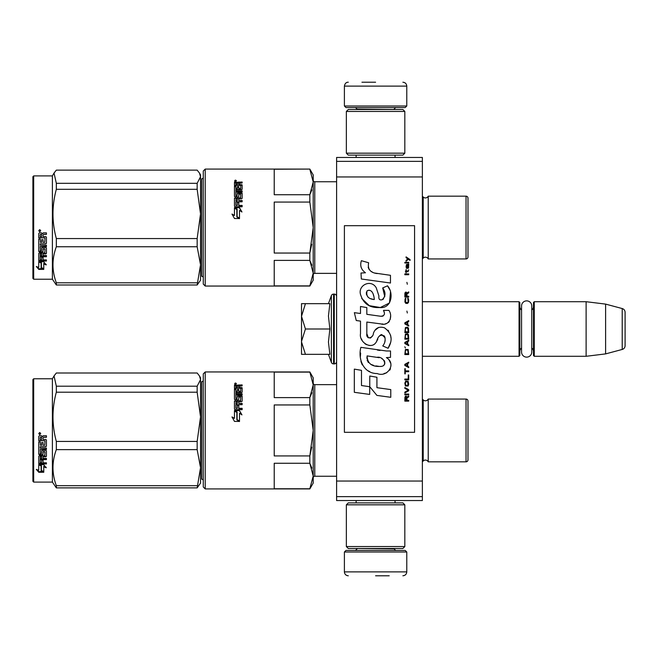 <?xml version="1.0" encoding="UTF-8"?>
<svg xmlns="http://www.w3.org/2000/svg" width="658" height="658" viewBox="0 0 658 658"><rect width="100%" height="100%" fill="white"/><g stroke="black" fill="none" stroke-linecap="round" stroke-linejoin="round"><path stroke-width="0.99" d="M336.6 221.137L336.6 234.733M336.6 423.867L336.6 437.463M336.6 161.358L336.6 157.459L422.37 157.459L422.37 500.541L336.6 500.541L336.6 161.358L422.37 161.358M336.6 176.953L422.37 176.953M336.6 481.047L422.37 481.047M336.6 496.642L422.37 496.642M336.6 478.703L336.6 476.252L314.771 476.252A1.563 1.563 43.6 0 0 313.208 477.807A1.563 1.563 43.6 0 1 314.771 476.252L314.771 384.634A1.563 1.563 136.4 0 1 313.208 383.071A1.563 1.563 136.4 0 0 314.771 384.634L336.6 384.634M422.37 301.709L519.055 301.709L519.836 302.491L519.836 355.509L519.055 356.291L422.37 356.291M521.555 347.992A4.68 4.68 32.1 0 0 519.836 351.611A4.68 4.68 32.1 0 1 521.555 347.992L521.555 352.022A5.108 5.108 0 0 0 526.663 357.13A5.108 5.108 0 0 0 531.771 352.022L531.771 305.978A5.108 5.108 0 0 0 526.663 300.87A5.108 5.108 0 0 0 521.555 305.978L521.555 310.008A4.68 4.68 147.8 0 1 519.836 306.389M533.482 306.389A4.68 4.68 -137.8 0 1 531.771 310.008A4.68 4.68 -137.8 0 0 533.482 306.389M534.263 301.709L586.114 301.709L586.114 356.291L605.607 353.897L622.213 349.447A3.899 3.899 -55.9 0 0 625.1 345.68L625.1 312.32A3.899 3.899 -124.1 0 0 622.213 308.553L622.213 349.447L605.607 353.897L586.114 356.291L534.263 356.291L533.482 355.509L533.482 302.491L534.263 301.709L534.263 356.291M586.114 301.709L605.607 304.103L622.213 308.553A3.899 3.899 -124.1 0 1 625.1 312.32L625.1 345.68A3.899 3.899 -55.9 0 1 622.213 349.447M519.055 301.709L519.055 356.291L519.836 355.509M533.482 351.611A4.68 4.68 -42.2 0 0 531.771 347.992M605.607 304.103L605.607 353.897M301.512 329L301.512 316.334L305.435 329L301.512 341.403L301.512 329M328.449 303.659L331.361 295.648A2.336 2.336 140.8 0 1 333.565 294.11L334.264 294.11A2.336 2.336 -130.2 0 1 336.6 296.445A2.336 2.336 -130.2 0 0 334.264 294.11L334.264 363.89A2.336 2.336 -49.8 0 0 336.6 361.555M333.565 294.11L333.565 363.89L334.264 363.89M331.361 295.648L331.361 362.352A2.336 2.336 39.2 0 0 333.565 363.89A2.336 2.336 39.2 0 1 331.361 362.352L328.449 354.341L331.361 362.352M301.512 354.341L305.435 354.341L301.512 354.341L301.512 341.938L305.435 354.341L329.872 354.341L328.449 342.045L329.872 329L328.449 316.062L329.872 303.659L305.435 303.659L301.512 316.334L301.512 303.659L305.435 303.659L301.512 303.659M301.512 341.938L301.512 341.403M329.872 329L305.435 329M406.776 105.996L344.397 105.996L345.96 107.558L405.221 107.558L406.776 105.996L406.776 86.116C406.545 83.747 405.246 82.447 402.877 82.217M375.586 82.217L361.941 82.217M344.397 552.004L345.96 550.442L405.221 550.442L406.776 552.004L344.397 552.004L344.397 571.884C344.627 574.253 345.927 575.553 348.296 575.783M375.586 575.783L389.232 575.783M521.555 305.978L521.555 352.022A5.108 5.108 0 0 0 526.663 357.13A5.108 5.108 0 0 0 531.771 352.022M346.347 546.543L404.826 546.543L402.877 548.492L348.296 548.492L346.347 546.543L346.347 504.826L404.826 504.826L402.877 502.876L348.296 502.876L346.347 504.826M404.826 111.457L346.347 111.457L348.296 109.508L402.877 109.508L404.826 111.457L404.826 153.174L402.877 155.124L348.296 155.124L346.347 153.174L404.826 153.174M467.986 410.937L467.986 401.01A1.949 1.949 -132.2 0 0 466.037 399.061L428.226 399.061A3.117 3.117 0 0 1 425.422 400.812A3.117 3.117 0 0 0 428.226 399.061L428.226 461.826A3.117 3.117 0 0 0 423.209 460.987L423.209 399.899L422.37 399.061M467.986 449.949L467.986 459.876A1.949 1.949 -47.8 0 1 466.037 461.826A1.949 1.949 -47.8 0 0 467.986 459.876L467.986 401.01M203.273 380.151A1.563 1.563 -136.3 0 1 201.71 381.706A1.563 1.563 -136.3 0 0 203.273 380.151M311.867 468.109L309.836 463.273L313.208 476.022L313.208 384.864L309.836 397.605L311.867 392.777M205.222 488.919L205.222 371.959L203.273 373.909L203.273 486.969L205.222 488.919L309.836 488.919L313.208 483.071L313.208 476.022L309.836 488.771L274.221 488.771L274.221 463.273L309.836 463.273L309.836 455.936L274.221 455.936L274.221 404.95L309.836 404.95L313.208 430.439L313.208 476.022L313.208 377.807L309.836 371.959L313.208 384.864L313.208 430.439L309.836 455.936L311.719 447.152M468.011 430.439L467.986 428.786M425.422 460.074A3.117 3.117 0 0 0 423.209 460.987L422.37 461.826M425.422 400.812A3.117 3.117 0 0 1 423.209 399.899M428.226 461.826L466.037 461.826L466.037 399.061M203.273 480.735A1.563 1.563 -43.7 0 0 201.71 479.172L201.71 381.706M309.836 404.95L309.836 397.605L274.221 397.605L274.221 372.115L309.836 372.115M313.208 476.022L313.208 430.439L313.208 476.022M239.413 410.518L241.897 414.721L239.487 413.347L239.487 421.079L237.11 419.639L237.11 411.99L234.462 410.518L239.413 410.518L234.939 410.781M241.897 414.927L239.413 410.781M239.487 421.539L236.839 419.804L239.487 421.416L234.495 421.416L232.003 416.933L234.462 418.381L232.003 417.114M236.839 412.385L234.462 411.077M234.462 418.381L234.462 410.814L236.839 412.138L236.839 419.804M240.466 400.681L235.062 401.076L240.466 401.076L240.696 397.07L238.788 397.07L238.788 399.283L238.18 399.793L235.062 399.793L234.462 399.283L234.462 388.985L235.901 388.985L235.901 391.831L235.901 391.304L237.341 391.485L237.341 392.004L237.341 389.495L238.788 389.495L238.788 392.004L238.788 391.485L240.696 391.304L240.696 391.831L240.696 388.302L234.462 388.138L234.462 385.3L242.136 384.889L242.136 385.876L234.462 385.901M242.136 385.876L238.788 386.287L238.788 387.875L242.136 388.302M236.132 398.542L236.132 398.97L237.11 398.542L235.901 398.345L235.901 398.773L235.901 394.932L242.136 394.932L242.136 393.78L235.901 393.78L235.901 392.653L241.535 392.653L242.136 392.184L242.136 387.726L238.788 387.299M235.901 393.78L235.901 394.274L242.136 394.274M237.11 398.542L237.341 396.157L237.949 395.664L237.949 396.132L241.535 396.132L242.136 396.618M237.949 395.664L241.535 395.664L241.535 396.132M236.132 408.305L237.341 408.305L235.901 408.388L235.901 404.695L242.136 404.695L242.136 403.412L238.788 403.412L238.788 401.725L241.535 401.725L242.136 401.199L242.136 396.157L241.535 395.664M238.788 403.412L242.136 403.765M237.341 408.305L237.341 405.221L238.788 405.221L238.788 408.602L242.136 408.602M235.062 400.681L234.462 401.199L234.462 409.095L235.062 409.663L242.136 409.663L242.136 408.305L238.788 408.305M240.696 400.483L240.466 401.076M235.901 403.56L236.132 401.725L237.341 401.725L237.341 403.412L236.132 403.412M237.341 403.412L236.132 403.765M235.901 387.875L235.901 387.299L235.901 387.875L237.341 387.875L237.341 387.299L235.901 387.299L236.132 385.876L237.341 385.876L237.341 387.875M238.788 392.004L240.696 391.831M238.788 390.046L237.341 390.046M237.341 392.004L235.901 391.831M235.901 389.536L234.462 389.536M234.462 401.594L235.062 401.076M238.788 405.558L237.341 405.558M237.341 396.618L237.949 396.132M239.019 384.889L239.019 385.498M234.741 384.05L236.115 383.861L235.506 383.737L236.115 383.31L234.848 383.31L234.741 384.486M236.115 384.108L234.741 384.009M236.016 384.108L235.506 384.354M235.506 383.606L236.033 383.737M235.432 382.972L236.411 383.598L235.432 384.239L235.432 383.343M199.555 376.105L200.542 377.807L200.542 379.592L199.473 375.957L197.161 373.004L56.333 373.004L54.03 375.957L56.333 386.205L197.161 386.205L200.542 379.592M32.9 481.319L33.681 482.1L32.9 481.319L32.9 379.567L33.681 378.786L52.393 378.786L52.393 482.1L56.333 487.874L197.161 487.874L200.542 467.698L200.542 483.071L197.161 487.874M52.393 482.1L33.681 482.1L33.681 378.786M200.542 467.698L197.161 449.636L197.161 441.444L200.542 416.868L197.161 392.201L197.161 386.205M200.542 416.769L200.542 379.617M200.542 467.624L200.542 416.868M56.333 487.874L56.333 485.686C51.875 473.67 51.875 461.653 56.333 449.636L56.333 441.444L197.161 441.444M56.333 441.444C51.875 425.027 51.875 408.61 56.333 392.201L197.161 392.201M56.333 392.201L56.333 386.205M56.333 485.686L197.161 485.686M56.333 449.636L197.161 449.636M41.396 465.247L41.396 465.782L38.748 464.622L43.699 464.622L46.192 467.822L43.773 466.81L43.773 472.074L41.396 471.169L41.396 465.247L39.941 464.622M43.773 471.441L41.396 470.552M43.773 466.259L43.773 466.81L43.773 466.259L46.192 467.262M41.125 465.658L38.748 464.342M38.789 472.271L43.773 472.271L41.125 471.276L41.125 465.897L38.748 464.861L38.748 470.355L36.289 469.384L38.789 472.271L37.054 469.689M43.773 471.638L41.125 470.659M42.087 471.638L38.789 471.638M44.983 440.761L38.748 440.679L38.748 436.386L39.348 435.736L41.52 435.736L42.416 436.706L43.313 435.736L46.43 435.736L46.43 437.29L43.683 437.29L43.074 437.94L43.074 439.462L45.821 439.462L46.43 440.095L46.43 446.14L45.821 446.724L40.187 446.724L40.187 448.114L46.43 448.114L46.43 449.48L40.187 449.48L40.426 453.518L41.635 453.313L41.635 450.895L42.235 450.335L45.821 450.335L46.43 450.895L46.43 456.274L45.821 456.792L43.074 456.792L43.074 458.42L46.43 458.42L46.43 459.621L40.187 459.621L40.187 462.623L41.635 462.804L41.635 460.106L43.074 460.106L43.074 462.804L46.43 462.804L46.43 463.931L39.348 463.931L38.748 463.462L38.748 456.274L39.348 455.747L44.752 455.747L44.983 451.914L43.074 451.914L43.074 454.308L42.474 454.843L39.348 454.843L38.748 454.308L38.748 441.88L40.187 441.88L40.426 445.244L41.635 445.244L41.635 442.595L43.074 442.595L43.074 445.244L44.752 445.244L44.983 440.761L38.748 440.523M42.474 454.843L38.748 453.946M44.752 451.701L43.074 451.594M40.187 459.621L40.187 459.185L46.43 459.185M40.187 449.48L46.43 449.192M45.821 446.724L40.187 446.724M43.074 437.94L43.683 437.192L46.43 437.192M39.719 432.487L40.697 433.581L39.719 434.667L38.748 433.581L39.719 432.487M40.697 433.556L39.719 434.601L38.748 433.556M40.187 456.989L41.635 456.792L41.635 458.42L40.187 458.223L40.187 456.594L40.187 457.804M41.635 456.397L40.187 456.594M40.426 437.29L41.635 437.29L41.635 439.462L40.187 439.462L40.187 437.545M41.635 437.29L40.426 437.192M43.074 453.946L42.474 454.472M46.43 463.429L39.348 463.429L38.748 462.961M43.074 456.397L45.821 456.397L46.43 455.879M46.43 445.902L45.821 446.478M39.529 433.079L40.401 433.079L39.801 433.507L40.401 434.025L39.028 434.025L39.143 433.079M39.538 433.811L39.307 433.383L39.538 433.811M467.986 208.051L467.986 198.124A1.949 1.949 -132.2 0 0 466.037 196.174L428.226 196.174L428.226 258.939A3.117 3.117 0 0 0 423.209 258.101L423.209 197.013L422.37 196.174M428.226 196.174A3.117 3.117 0 0 1 423.209 197.013M311.867 265.223L309.836 260.395L313.208 273.136L313.208 280.193L309.836 286.041L205.222 286.041L205.222 169.081L309.836 169.081L313.208 174.929L313.208 181.978L309.836 194.727L311.867 189.891M309.836 202.064L313.208 227.561L313.208 273.136L309.836 285.885L274.221 285.885L274.221 260.395L309.836 260.395L309.836 253.05L274.221 253.05L274.221 202.064L309.836 202.064L309.836 194.727L274.221 194.727L274.221 169.229L309.836 169.081M309.836 169.229L313.208 181.978L313.208 227.561L313.208 181.978L313.208 227.561L309.836 253.05L311.719 244.274M467.986 247.063L467.986 256.99A1.949 1.949 -47.8 0 1 466.037 258.939L428.226 258.939M467.986 198.124L467.986 256.99M422.37 258.939L423.209 258.101M203.273 177.265A1.563 1.563 -136.3 0 1 201.71 178.828L201.71 276.294A1.563 1.563 -43.7 0 1 203.273 277.849M205.222 286.041L203.273 284.091L203.273 171.031L205.222 169.081M313.208 273.136L313.208 227.561L313.208 273.136M239.413 207.632L241.897 211.835L239.487 210.461L239.487 218.201L237.11 216.762L237.11 209.104L234.462 207.632L239.413 207.632L234.939 207.895M241.897 212.049L239.413 207.895M239.487 218.653L236.839 216.926L239.487 218.53L234.495 218.53L232.003 214.047L234.462 215.503L232.003 214.228M236.839 209.499L234.462 208.191M234.462 215.503L234.462 207.936L236.839 209.26L236.839 216.926M240.466 197.795L235.062 198.19L240.466 198.19L240.696 194.184L238.788 194.184L238.788 196.397L238.18 196.915L235.062 196.915L234.462 196.397L234.462 186.099L235.901 186.099L235.901 188.945L235.901 188.427L237.341 188.599L237.341 189.117L237.341 186.617L238.788 186.617L238.788 189.117L238.788 188.599L240.696 188.427L240.696 188.945L240.696 185.416L234.462 185.252L234.462 182.414L242.136 182.011L242.136 182.99L234.462 183.014M242.136 182.99L238.788 183.409L238.788 184.988L242.136 185.416M236.132 195.656L236.132 196.084L237.11 195.656L235.901 195.459L235.901 195.887L235.901 192.046L242.136 192.046L242.136 190.902L235.901 190.902L235.901 189.767L241.535 189.767L242.136 189.307L242.136 184.849L238.788 184.413M235.901 190.902L235.901 191.388L242.136 191.388M237.11 195.656L237.341 193.271L237.949 192.786L237.949 193.246L241.535 193.246L242.136 193.732M237.949 192.786L241.535 192.786L241.535 193.246M236.132 205.419L237.341 205.419L235.901 205.502L235.901 201.809L242.136 201.809L242.136 200.526L238.788 200.526L238.788 198.839L241.535 198.839L242.136 198.321L242.136 193.271L241.535 192.786M238.788 200.526L242.136 200.879M237.341 205.419L237.341 202.343L238.788 202.343L238.788 205.715L242.136 205.715M235.062 197.795L234.462 198.321L234.462 206.209L235.062 206.776L242.136 206.776L242.136 205.419L238.788 205.419M240.696 197.597L240.466 198.19M235.901 200.682L236.132 198.839L237.341 198.839L237.341 200.526L236.132 200.526M237.341 200.526L236.132 200.879M235.901 184.988L235.901 184.413L235.901 184.988L237.341 184.988L237.341 184.413L235.901 184.413L236.132 182.99L237.341 182.99L237.341 184.988M238.788 189.117L240.696 188.945M238.788 187.16L237.341 187.16M237.341 189.117L235.901 188.945M235.901 186.65L234.462 186.65M234.462 198.708L235.062 198.19M238.788 202.672L237.341 202.672M237.341 193.732L237.949 193.246M239.019 182.011L239.019 182.611M234.741 181.164L236.115 180.975L235.506 180.851L236.115 180.424L234.848 180.424L234.741 181.6M236.115 181.23L234.741 181.123M236.016 181.23L235.506 181.468M235.506 180.72L236.033 180.851M235.432 180.086L236.411 180.72L235.432 181.353L235.432 180.457M313.208 274.929A1.563 1.563 43.6 0 1 314.771 273.366L336.6 273.366M313.208 180.193A1.563 1.563 136.4 0 0 314.771 181.748L314.771 273.366M336.6 181.748L314.771 181.748M467.986 225.9L467.986 229.214M199.555 173.219L200.542 174.929L200.542 176.706L199.473 173.07L197.161 170.126L56.333 170.126L54.03 173.07L56.333 183.319L197.161 183.319L200.542 176.706L200.542 213.883L197.161 189.315L197.161 183.319M33.681 175.9L33.681 279.214L32.9 278.433L32.9 176.681L33.681 175.9L52.393 175.9L52.393 279.214L56.333 284.996L197.161 284.996L200.542 264.812L200.542 280.193L197.161 284.996M200.542 264.812L197.161 246.75L197.161 238.558L200.542 213.883M200.542 264.738L200.542 213.982M56.333 284.996L56.333 282.8C51.875 270.783 51.875 258.767 56.333 246.75L56.333 238.558L197.161 238.558M56.333 238.558C51.875 222.141 51.875 205.732 56.333 189.315L197.161 189.315M56.333 189.315L56.333 183.319M56.333 282.8L197.161 282.8M56.333 246.75L197.161 246.75M41.396 262.361L41.396 262.896L38.748 261.736L43.699 261.736L46.192 264.935L43.773 263.924L43.773 269.188L41.396 268.283L41.396 262.361L39.941 261.736M43.773 268.554L41.396 267.674M43.773 263.381L43.773 263.924L43.773 263.381L46.192 264.376M41.125 262.781L38.748 261.456M38.789 269.385L43.773 269.385L41.125 268.39L41.125 263.011L38.748 261.974L38.748 267.469L36.289 266.498L38.789 269.385L37.054 266.803M43.773 268.76L41.125 267.773M42.087 268.76L38.789 268.76M44.983 237.875L38.748 237.793L38.748 233.508L39.348 232.85L41.52 232.85L42.416 233.82L43.313 232.85L46.43 232.85L46.43 234.404L43.683 234.404L43.074 235.054L43.074 236.576L45.821 236.576L46.43 237.209L46.43 243.254L45.821 243.838L40.187 243.838L40.187 245.228L46.43 245.228L46.43 246.594L40.187 246.594L40.426 250.64L41.635 250.427L41.635 248.008L42.235 247.449L45.821 247.449L46.43 248.008L46.43 253.388L45.821 253.906L43.074 253.906L43.074 255.534L46.43 255.534L46.43 256.735L40.187 256.735L40.187 259.737L41.635 259.918L41.635 257.22L43.074 257.22L43.074 259.918L46.43 259.918L46.43 261.045L39.348 261.045L38.748 260.576L38.748 253.388L39.348 252.861L44.752 252.861L44.983 249.037L43.074 249.037L43.074 251.422L42.474 251.956L39.348 251.956L38.748 251.422L38.748 238.994L40.187 238.994L40.426 242.358L41.635 242.358L41.635 239.709L43.074 239.709L43.074 242.358L44.752 242.358L44.983 237.875L38.748 237.637M42.474 251.956L38.748 251.06M44.752 248.823L43.074 248.708M40.187 256.735L40.187 256.299L46.43 256.299M40.187 246.594L46.43 246.306M45.821 243.838L40.187 243.838M43.074 235.054L43.683 234.306L46.43 234.306M39.719 229.609L40.697 230.695L39.719 231.781L38.748 230.695L39.719 229.609M40.697 230.678L39.719 231.715L38.748 230.67M40.187 254.111L41.635 253.906L41.635 255.534L40.187 255.337L40.187 253.708L40.187 254.917M41.635 253.511L40.187 253.708M40.426 234.404L41.635 234.404L41.635 236.576L40.187 236.576L40.187 234.659M41.635 234.404L40.426 234.306M43.074 251.06L42.474 251.586M46.43 260.543L39.348 260.543L38.748 260.083M43.074 253.511L45.821 253.511L46.43 252.993M46.43 243.016L45.821 243.6M39.529 230.193L40.401 230.193L39.801 230.621L40.401 231.139L39.028 231.139L39.143 230.193M39.538 230.925L39.307 230.497L39.538 230.925M410.057 260.42L410.057 259.597L406.068 256.875L406.068 257.689L407.812 258.915L406.068 260.42L406.068 261.234L408.396 259.326L410.057 260.42M408.725 401.125L408.725 400.311L406.981 400.311L406.981 397.991L408.725 396.906L408.725 395.952L406.817 397.177L406.323 396.223L405.493 396.223L404.909 397.177L404.826 401.125L408.725 401.125M404.826 394.858L408.725 394.858L408.725 394.043L404.826 394.043L404.826 394.858M404.826 392.949L408.725 390.77L408.725 389.684L404.826 387.504L404.826 388.319L408.231 390.227L404.826 392.135L404.826 392.949M404.826 383.145L405.41 386.007L408.149 386.007L408.725 384.231L408.149 381.377L405.739 381.097L404.826 383.145M404.826 379.057L404.826 379.872L408.725 379.872L408.725 374.97L408.231 374.97L408.231 379.057L404.826 379.057M408.725 362.986L408.725 362.171L404.826 364.351L404.826 365.437L408.725 367.616L408.725 366.802L407.73 366.251L407.73 363.529L408.725 362.986M408.149 349.497L405.41 349.497L404.826 354.539L408.725 354.539L408.149 349.497M405.41 348L404.826 346.774L405.41 348M404.826 343.509L408.725 345.689L408.725 344.866L407.73 344.323L407.73 341.601L408.725 341.058L408.725 340.235L404.826 342.415L404.826 343.509M408.478 334.651L407.401 333.696L405.41 334.108L404.826 339.15L408.725 339.15L408.478 334.651M408.478 328.112L407.401 327.158L405.41 327.569L404.826 332.611L408.725 332.611L408.478 328.112M407.318 312.994L406.899 311.086L407.318 312.994M404.826 274.723L408.725 274.723L408.725 273.901L404.826 273.901L404.826 274.723M408.643 265.593L408.725 264.097L406.488 264.5L406.068 266.819L406.57 268.456L406.57 265.182L406.981 265.051L407.73 268.456L408.56 267.905L408.643 265.593M405.246 368.702L404.826 368.702L404.826 373.884L405.246 373.884L405.246 371.704L408.725 371.704L408.725 370.882L405.246 370.882L405.246 368.702M408.725 320.627L404.826 322.798L404.826 323.892L408.725 326.072L408.725 325.258L407.73 324.707L407.73 321.984L408.725 321.441L408.725 320.627M408.067 271.721L408.725 269.813L408.149 270.907L406.405 271.038L406.068 269.541L406.068 271.038L405.41 271.038L406.068 272.815L406.405 271.721L408.067 271.721M408.149 298.288L407.73 298.148L408.149 301.825L407.401 302.639L405.575 302.236L405.821 298.148L405.073 298.831L404.909 301.964L405.739 303.322L407.401 303.461L408.478 302.507L408.725 300.056L408.149 298.288M408.725 296.24L406.981 296.24L406.981 293.929L408.725 292.835L408.725 291.881L406.817 293.106L406.323 292.152L405.493 292.152L404.909 293.106L404.826 297.054L408.725 297.054L408.725 296.24M407.318 284.256L406.899 282.348L407.318 284.256M408.725 263.003L408.725 262.328L404.826 262.328L404.826 263.003L408.725 263.003M377.19 273.572C370.298 272.7 367.444 269.097 368.628 262.764L361.382 260.691C359.803 265.618 361.168 269.64 365.453 272.782L360.995 273.029L361.324 279L390.465 283.022L390.465 275.307L374.492 273.012M387.513 285.811L382.701 287.933C385.933 292.481 385.736 296.421 382.101 299.744C379.551 300.393 378.49 299.135 378.918 295.968L376.277 287.9C371.079 278.416 356.759 285.539 360.897 295.532C363.816 304.012 370.01 308.018 379.477 307.541C391.625 308.997 394.076 293.139 387.513 285.811L389.701 289.594M366.827 333.68L366.827 322.058L380.694 323.868C388.968 326.557 393.344 316.506 388.903 310.387L383.491 310.387C385.366 314.055 384.428 316.013 380.661 316.259L366.819 314.327L366.819 307.582L360.494 306.488L360.494 313.504L354.358 312.665L356.266 320.528L360.494 321.112L360.494 333.68C358.816 342.53 372.51 350.911 376.779 340.976C378.21 335.745 380.768 334.124 384.453 336.098C385.752 339.643 385.185 342.917 382.75 345.927L388.097 348.271C393.073 340.063 391.855 333.236 384.461 327.816C379.115 326.162 375.43 327.972 373.415 333.236C373.349 338.319 365.873 339.956 366.827 333.68L368.381 337.858M386.378 350.985L360.864 347.342C357.862 358.931 363.29 373.571 377.19 373.555C387.529 377.815 396.79 363.734 386.378 357.598L390.515 357.368L390.515 350.985L386.378 350.985M369.763 376.014L369.763 386.715L376.919 395.409L390.77 397.3L390.77 389.585L376.927 387.677L376.927 377.248L369.763 376.014M354.325 392.316L369.689 394.422L369.689 386.707L361.489 385.547L361.489 370.347L354.325 369.113L354.325 392.316M414.573 225.686L344.397 225.686L344.397 432.314L414.573 432.314L414.573 225.686M372.773 272.371L371.326 271.466M368.982 269.254L368.176 267.214M360.946 266.712L361.308 267.707M382.701 287.933L384.782 296.709M383.589 298.938L382.027 299.768M361.752 298.51L369.327 305.682L380.291 307.516L389.495 302.984L390.465 292.144M388.097 348.271L390.671 342.382M390.959 337.883L390.622 335.358M388.73 331.139L387.973 330.184M378.737 327.388L375.002 330.283M372.091 336.123L371.211 337.422M370.824 337.76L369.993 338.113M376.121 342.333L377.832 339.1M379.329 336.164L379.765 335.588M380.472 334.988L381.426 334.618M381.73 334.577L385.103 337.842M385.16 339.832L384.831 341.765M361.489 338.919L362.221 340.556M364.91 343.723L366.481 344.66M369.031 345.409L370.224 345.516M373.102 345.031L374.805 343.945M383.491 310.387L384.354 312.706M383.063 316.037L381.566 316.309M381.763 323.983L383.005 324.04M385.053 323.95L386.583 323.514M388.31 322.519L389.306 321.532M390.252 319.344L390.572 316.309M380.02 350.451L377.486 350.105M384.009 373.538L386.591 372.823M389.799 370.125L390.441 368.727M390.942 365.881L390.91 364.631M390.679 363.224L389.059 359.967M360.65 353.017L360.37 356.62M360.929 361.448L362.254 364.894M368.209 370.824L369.706 371.614M373.308 299.39L370.956 298.732M367.896 297.029L366.424 294.332M366.383 294.052L366.424 292.119M368.727 290.194L370.133 290.433M371.647 291.354L372.724 293.024M373.25 294.381L373.736 296.116M377.19 357.294C383.688 356.003 388.648 366.835 379.896 366.432C371.622 366.761 367.353 363.249 367.098 355.896L379.173 357.689M381.805 358.651L382.479 359.038M384.173 360.461L384.749 361.694M384.864 362.706L384.79 363.315M384.757 364.006L383.532 365.593M381.327 366.424L380.817 366.457M378.638 366.309L375.792 365.897M373.785 365.453L370.668 364.277M368.406 362.55L367.115 360.066M366.934 358.577L366.991 356.924M406.488 400.311L405.246 400.311L405.739 396.906L406.405 397.309L406.488 400.311M405.328 383.145L405.821 381.92L407.73 381.92L407.976 385.185L405.821 385.456L405.328 383.145M407.401 363.668L407.401 366.119L405.163 364.894L407.401 363.668M405.328 351.273L405.821 350.048L407.73 350.048L408.231 353.724L405.328 353.724L405.328 351.273M407.401 341.732L407.401 344.192L405.163 342.958L407.401 341.732M405.328 335.876L405.821 334.651L407.73 334.651L408.231 338.327L405.328 338.327L405.328 335.876M405.328 329.337L405.821 328.112L407.73 328.112L408.231 331.788L405.328 331.788L405.328 329.337M407.812 265.051L408.396 266.276L408.067 267.773L407.318 266.548L407.318 265.051L407.812 265.051M407.401 322.124L407.401 324.575L405.163 323.349L407.401 322.124M406.488 296.24L405.246 296.24L405.739 292.835L406.405 293.246L406.488 296.24M374.27 299.538C368.274 298.979 365.873 296.067 367.082 290.82C372.264 288.369 374.139 295.574 374.27 299.538M394.109 109.508L357.072 109.121L355.509 107.558M344.397 105.996L344.397 86.116L406.776 86.116M357.072 548.492L394.109 548.879L395.664 550.442M406.776 552.004L406.776 571.884L344.397 571.884M466.037 196.174L466.037 258.939M356.134 157.459L356.134 155.124M395.039 157.459L395.039 155.124M394.109 109.121L395.664 107.558M344.397 86.116C344.924 83.459 346.223 82.16 348.296 82.217M356.134 500.541L356.134 502.876M395.039 500.541L395.039 502.876M357.072 548.879L355.509 550.442M406.776 571.884C406.545 574.253 405.246 575.553 402.877 575.783M404.826 546.543L404.826 504.826M346.347 111.457L346.347 153.174M54.014 375.981L52.393 378.786M205.222 371.959L309.836 371.959M52.393 175.9L54.03 173.07M33.681 279.214L52.393 279.214"/></g></svg>
